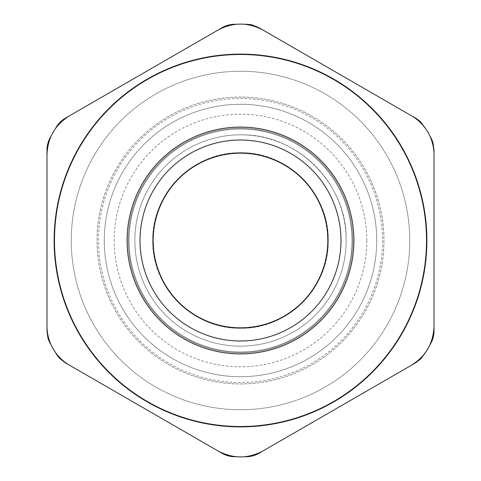 <?xml version="1.0" encoding="UTF-8"?>
<svg xmlns="http://www.w3.org/2000/svg" width="481" height="481" viewBox="0 0 481 481"><rect width="100%" height="100%" fill="white"/><g stroke="black" fill="none" stroke-linecap="round" stroke-linejoin="round"><path stroke-width="0.36" stroke-dasharray="2.4 1.8" d="M256.986 130.267A111.454 111.454 0 0 1 350.733 256.986A111.454 111.454 0 0 1 224.014 350.733A111.454 111.454 0 0 1 130.267 224.014A111.454 111.454 0 0 1 256.986 130.267A111.454 111.454 0 0 1 350.733 256.986A111.454 111.454 0 0 1 224.014 350.733A111.454 111.454 0 0 1 130.267 224.014A111.454 111.454 0 0 1 256.986 130.267M253.415 154.13A87.332 87.332 0 0 1 326.87 253.415A87.332 87.332 0 0 1 227.585 326.87A87.332 87.332 0 0 1 154.13 227.585A87.332 87.332 0 0 1 253.415 154.13M66.775 363.492A45.148 45.148 0 0 1 47.12 329.455A45.148 45.148 0 0 1 47.114 329.323A45.148 45.148 0 0 1 47 326.148L47 154.852A45.148 45.148 0 0 1 47.114 151.677A45.148 45.148 0 0 1 47.12 151.545A45.148 45.148 0 0 1 66.775 117.508A45.148 45.148 0 0 1 66.883 117.43A45.148 45.148 0 0 1 69.577 115.747L217.923 30.099A45.148 45.148 0 0 1 220.725 28.607A45.148 45.148 0 0 1 220.845 28.553A45.148 45.148 0 0 1 260.155 28.553A45.148 45.148 0 0 1 260.275 28.607A45.148 45.148 0 0 1 263.077 30.099L411.423 115.747A45.148 45.148 0 0 1 414.117 117.43A45.148 45.148 0 0 1 414.225 117.508A45.148 45.148 0 0 1 433.88 151.545A45.148 45.148 0 0 1 433.886 151.677A45.148 45.148 0 0 1 434 154.852L434 326.148A45.148 45.148 0 0 1 433.886 329.323A45.148 45.148 0 0 1 433.88 329.455A45.148 45.148 0 0 1 414.225 363.492A45.148 45.148 0 0 1 414.117 363.57A45.148 45.148 0 0 1 411.423 365.253L263.077 450.901A45.148 45.148 0 0 1 260.275 452.393A45.148 45.148 0 0 1 260.155 452.447A45.148 45.148 0 0 1 220.845 452.447A45.148 45.148 0 0 1 220.725 452.393A45.148 45.148 0 0 1 217.923 450.901L69.577 365.253A45.148 45.148 0 0 1 66.883 363.57A45.148 45.148 0 0 1 66.775 363.492M93.927 325.126A169.246 169.246 0 0 1 155.874 93.927A169.246 169.246 0 0 1 387.073 155.874A169.246 169.246 0 0 1 325.126 387.073A169.246 169.246 0 0 1 93.927 325.126A169.246 169.246 0 0 1 155.874 93.927A169.246 169.246 0 0 1 387.073 155.874A169.246 169.246 0 0 1 325.126 387.073A169.246 169.246 0 0 1 93.927 325.126M116.27 312.223A143.446 143.446 0 0 1 168.777 116.27A143.446 143.446 0 0 1 364.73 168.777A143.446 143.446 0 0 1 312.223 364.73A143.446 143.446 0 0 1 116.27 312.223A143.446 143.446 0 0 1 168.777 116.27A143.446 143.446 0 0 1 364.73 168.777A143.446 143.446 0 0 1 312.223 364.73A143.446 143.446 0 0 1 116.27 312.223M401.599 147.493A186.021 186.021 0 0 1 333.507 401.599A186.021 186.021 0 0 1 79.401 333.507A186.021 186.021 0 0 1 147.493 79.401A186.021 186.021 0 0 1 401.599 147.493M164.646 284.295A87.59 87.59 0 0 1 196.705 164.646A87.59 87.59 0 0 1 316.354 196.705A87.59 87.59 0 0 1 284.295 316.354A87.59 87.59 0 0 1 164.646 284.295M240.5 152.778A87.722 87.722 0 0 1 328.222 240.5A87.722 87.722 0 0 1 240.5 328.222A87.722 87.722 0 0 1 152.778 240.5A87.722 87.722 0 0 1 240.5 152.778C287.373 151.569 329.431 193.627 328.222 240.5C329.431 287.373 287.373 329.431 240.5 328.222C193.627 329.431 151.569 287.373 152.778 240.5C151.569 193.627 193.627 151.569 240.5 152.778M240.5 128.271A112.229 112.229 0 0 1 352.729 240.5A112.229 112.229 0 0 1 240.5 352.729A112.229 112.229 0 0 1 128.271 240.5A112.229 112.229 0 0 1 240.5 128.271A112.229 112.229 0 0 0 128.271 240.5A112.229 112.229 0 0 0 240.5 352.729A112.229 112.229 0 0 0 352.729 240.5A112.229 112.229 0 0 0 240.5 128.271M240.5 134.848A105.652 105.652 0 0 1 346.152 240.5A105.652 105.652 0 0 1 240.5 346.152A105.652 105.652 0 0 1 134.848 240.5A105.652 105.652 0 0 1 240.5 134.848C296.957 133.393 347.607 184.043 346.152 240.5A105.652 105.652 0 0 1 240.5 346.152A105.652 105.652 0 0 1 134.848 240.5A105.652 105.652 0 0 1 240.5 134.848C296.957 133.393 347.607 184.043 346.152 240.5A105.652 105.652 0 0 1 240.5 346.152A105.652 105.652 0 0 1 134.848 240.5A105.652 105.652 0 0 1 240.5 134.848M382.527 240.5A142.027 142.027 0 0 1 240.5 382.527A142.027 142.027 0 0 1 98.473 240.5A142.027 142.027 0 0 1 240.5 98.473A142.027 142.027 0 0 1 382.527 240.5M240.5 98.473A142.027 142.027 0 0 1 382.527 240.5A142.027 142.027 0 0 1 240.5 382.527A142.027 142.027 0 0 1 98.473 240.5A142.027 142.027 0 0 1 240.5 98.473M415.536 362.878L420.881 358.778L424.982 353.433L430.543 343.801L433.122 337.578L434 330.898L434 150.102L433.122 143.422L430.543 137.199L424.982 127.567L420.881 122.222L415.536 118.122L258.964 27.724L252.741 25.15L246.062 24.266L234.938 24.266L228.259 25.15L222.036 27.724L65.464 118.122L60.119 122.222L56.018 127.567L50.457 137.199L47.878 143.422L47 150.102L47 330.898L47.878 337.578L50.457 343.801L56.018 353.433L60.119 358.778L65.464 362.878L222.036 453.276L228.259 455.85L234.938 456.734L246.062 456.734L252.741 455.85L258.964 453.276L415.536 362.878M236.081 456.734L244.919 456.734M51.052 344.835L55.423 352.399M55.447 128.559L51.028 136.207M244.919 24.266L236.081 24.266M429.948 136.165L425.577 128.601M425.553 352.441L429.972 344.793M240.5 104.275A136.225 136.225 0 0 0 104.275 240.5A136.225 136.225 0 0 0 240.5 376.725A136.225 136.225 0 0 0 376.725 240.5A136.225 136.225 0 0 0 240.5 104.275A136.225 136.225 0 0 0 104.275 240.5A136.225 136.225 0 0 0 240.5 376.725A136.225 136.225 0 0 0 376.725 240.5A136.225 136.225 0 0 0 240.5 104.275M366.793 240.5A126.293 126.293 0 0 1 240.5 366.793A126.293 126.293 0 0 1 114.207 240.5A126.293 126.293 0 0 1 240.5 114.207A126.293 126.293 0 0 1 366.793 240.5"/><path stroke-width="0.72" d="M253.415 154.13A87.332 87.332 0 0 1 326.87 253.415A87.332 87.332 0 0 1 227.585 326.87A87.332 87.332 0 0 1 154.13 227.585A87.332 87.332 0 0 1 253.415 154.13M183.802 142.298A113.39 113.39 0 0 1 338.702 183.802A113.39 113.39 0 0 1 297.198 338.702A113.39 113.39 0 0 1 142.298 297.198A113.39 113.39 0 0 1 183.802 142.298M401.599 147.493A186.021 186.021 0 0 1 333.507 401.599A186.021 186.021 0 0 1 79.401 333.507A186.021 186.021 0 0 1 147.493 79.401A186.021 186.021 0 0 1 401.599 147.493M196.705 164.646A87.59 87.59 0 0 1 316.354 196.705A87.59 87.59 0 0 1 284.295 316.354A87.59 87.59 0 0 1 164.646 284.295A87.59 87.59 0 0 1 196.705 164.646M217.923 450.901C232.972 458.898 248.028 458.898 263.077 450.901L411.423 365.253C425.877 356.217 433.399 343.181 434 326.148L434 154.852C433.988 146.994 431.974 139.466 427.952 132.275C423.737 125.192 418.223 119.685 411.423 115.747L263.077 30.099C248.028 22.102 232.972 22.102 217.923 30.099L69.577 115.747C55.123 124.783 47.601 137.819 47 154.852L47 326.148C47.012 334.006 49.026 341.534 53.048 348.725C57.263 355.808 62.777 361.315 69.577 365.253L217.923 450.901M401.912 147.312A186.381 186.381 0 0 1 333.688 401.912A186.381 186.381 0 0 1 79.088 333.688A186.381 186.381 0 0 1 147.312 79.088A186.381 186.381 0 0 1 401.912 147.312M425.553 352.441L420.881 358.778L415.536 362.878L258.964 453.276A25.8 25.8 0 0 1 246.062 456.734L244.919 456.734M55.423 352.399L56.018 353.433A25.8 25.8 0 0 0 60.119 358.778L65.464 362.878L222.036 453.276A25.8 25.8 0 0 0 234.938 456.734L236.081 456.734M51.028 136.207L50.457 137.199A25.8 25.8 0 0 0 47 150.102L47 330.898L47.878 337.578A25.8 25.8 0 0 0 50.457 343.801L51.052 344.835M236.081 24.266L234.938 24.266A25.8 25.8 0 0 0 222.036 27.724L65.464 118.122A25.8 25.8 0 0 0 56.018 127.567L55.447 128.559M425.577 128.601L420.881 122.222A25.8 25.8 0 0 0 415.536 118.122L258.964 27.724L252.741 25.15A25.8 25.8 0 0 0 246.062 24.266L244.919 24.266M429.972 344.793L430.543 343.801A25.8 25.8 0 0 0 434 330.898L434 150.102L433.122 143.422A25.8 25.8 0 0 0 430.543 137.199L429.948 136.165M327.525 190.254A100.493 100.493 0 0 0 190.254 153.475A100.493 100.493 0 0 0 153.475 290.746A100.493 100.493 0 0 0 290.746 327.525A100.493 100.493 0 0 0 327.525 190.254"/></g></svg>
